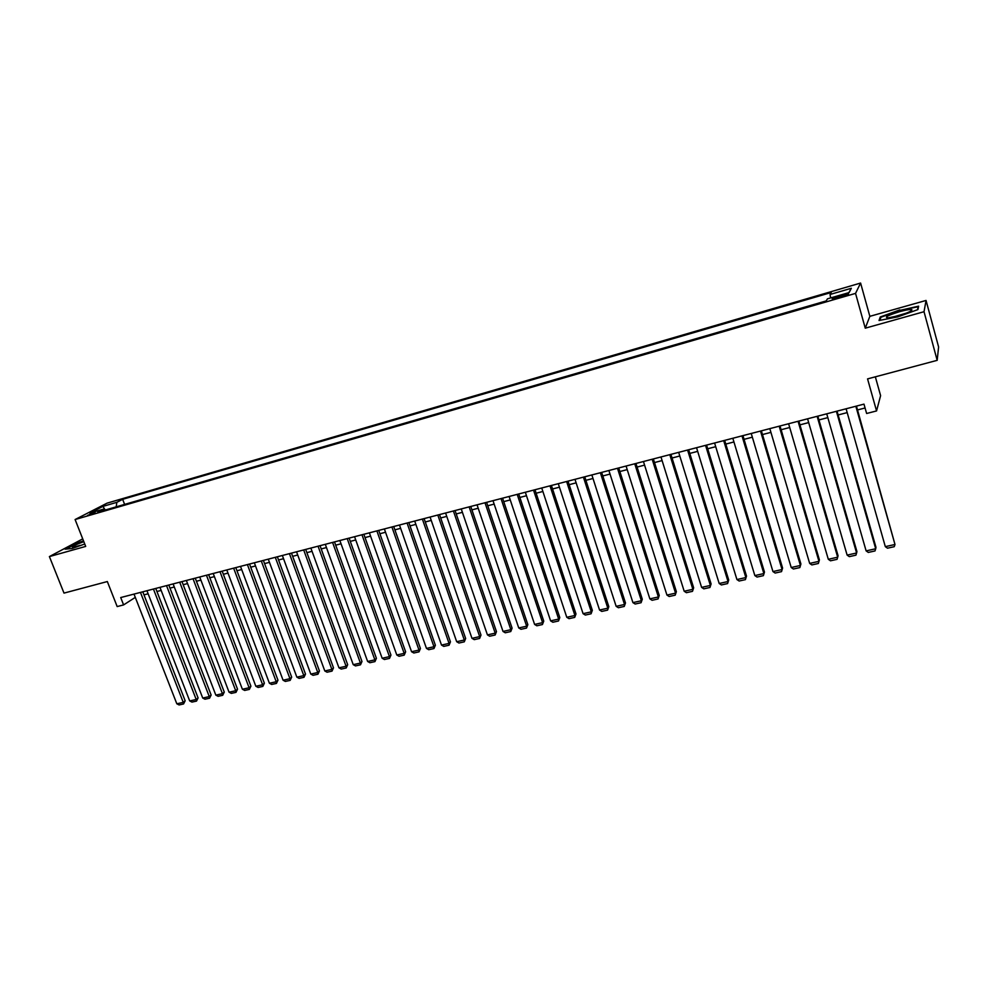 <?xml version="1.0" encoding="UTF-8"?>
<svg xmlns="http://www.w3.org/2000/svg" width="988" height="988" viewBox="0 0 988 988"><rect width="100%" height="100%" fill="white"/><g stroke="black" fill="none" stroke-linecap="round" stroke-linejoin="round"><path stroke-width="1.48" d="M87.574 515.415L95.219 512.093L87.574 515.415M82.72 538.868L49.4 556.577L63.998 593.109L107.334 581.549L117.164 606.57L123.599 604.915L135.294 597.382M860.597 283.05L107.062 503.151L75.1 519.54L855.546 293.387L860.597 283.05L869.848 316.333L865.253 328.177L924.027 311.714L926.052 300.451L869.848 316.333M926.052 300.451L938.6 346.961L937.18 360.336L867.563 378.898L876.554 410.934L880.604 395.632L875.343 376.823M924.027 311.714L937.18 360.336M876.554 410.934L866.624 413.49L863.981 404.129L120.709 597.555L123.599 604.915M843.06 294.819L838.713 296.091C833.588 297.697 831.501 298.66 832.464 298.994L842.085 296.635C847.235 295.029 849.322 294.054 848.346 293.72L843.06 294.819L843.456 296.215M105.271 510.006L103.901 509.018L97.824 512.167L826.215 300.92L827.45 298.845L849.137 292.547L851.347 288.274L830.056 294.473L831.217 292.51L122.648 499.323L116.831 502.336L116.201 506.844M103.901 509.018L89.846 513.105L102.913 506.387L116.831 502.336M865.253 328.177L855.546 293.387M49.4 556.577L85.697 546.413L75.1 519.54M143.976 594.862L148.126 593.788M156.919 591.503L161.155 590.404M169.985 588.119L174.296 587.008M183.163 584.711L187.547 583.562M196.439 581.265L200.91 580.104M209.839 577.795L214.384 576.609M223.337 574.287L227.981 573.089M236.972 570.755L241.69 569.533M250.705 567.198L255.509 565.951M264.562 563.605L269.465 562.333M278.542 559.986L283.531 558.689M292.646 556.33L297.721 555.009M306.873 552.65L312.035 551.304M321.211 548.92L326.472 547.562M335.685 545.178L341.045 543.783M350.295 541.387L355.742 539.979M365.029 537.571L370.574 536.138M379.886 533.718L385.542 532.26M394.879 529.84L400.634 528.345M410.008 525.912L415.862 524.393M425.285 521.96L431.237 520.417M440.685 517.959L446.749 516.391M456.234 513.933L462.409 512.34M471.918 509.87L478.204 508.24M487.751 505.77L494.148 504.102M503.732 501.62L510.24 499.94M519.861 497.446L526.481 495.729M536.138 493.222L542.881 491.481M552.576 488.961L559.43 487.195M569.162 484.663L576.14 482.86M585.909 480.329L593.01 478.488M602.804 475.944L610.028 474.079M619.871 471.523L627.219 469.621M637.099 467.065L644.584 465.126M654.501 462.557L662.108 460.581M672.062 458L679.806 455.999M689.797 453.406L697.676 451.368M707.704 448.762L715.72 446.687M725.785 444.081L733.936 441.969M744.05 439.339L752.35 437.19M762.489 434.559L770.936 432.374M781.125 429.731L789.708 427.508M799.934 424.865L808.678 422.592M818.941 419.937L827.833 417.628M838.133 414.96L847.185 412.614M857.535 409.934L865.068 407.982M830.624 297.919L830.056 294.473M124.612 504.399L122.648 499.323M848.84 292.633L851.347 288.274M102.913 506.387L105.21 509.969M899.821 309.899L880.259 316.975L879.036 320.507L897.882 316.839L917.926 309.577L918.618 306.169L899.945 310.368M83.498 540.844L74.853 543.931L65.134 549.18L72.248 548.464L84.746 544.005M880.604 318.21L880.259 316.975M855.843 406.241L894.992 544.487L856.448 406.093M846.099 408.785L885.322 546.636L894.992 544.487L894.264 546.685L887.496 548.192L885.322 546.636M898.401 315.74C907.453 313.035 911.949 311.035 911.912 309.75C910.479 309.195 906.354 309.837 899.525 311.689C887.446 315.493 883.741 317.543 888.422 317.84L898.401 315.74M906.218 313.184L892.547 317.185M879.863 320.347L880.938 317.234L899.895 310.38L918.111 306.762L917.494 309.738M918.334 307.577L918.111 306.762M83.819 541.646L77.916 543.906C72.816 546.142 71.21 547.266 73.1 547.266L80.189 545.364M66.147 549.069L75.187 544.19L83.634 541.177M836.391 411.304L875.701 548.76L875.973 547.315L837.046 411.132M826.734 413.824L866.118 550.884L875.701 548.76L874.998 550.946L868.304 552.428L866.118 550.884M817.125 416.319L856.596 552.996L856.929 551.551L817.842 416.133M807.579 418.801L847.124 555.108L856.596 552.996L855.929 555.17L849.31 556.639L847.124 555.108M798.069 421.283L837.688 557.195L838.071 555.738L798.835 421.086M788.609 423.741L828.302 559.282L837.688 557.195L837.058 559.344L830.488 560.801L828.302 559.282M779.186 426.199L818.966 561.345L819.398 559.887L780.014 425.976M769.825 428.631L809.666 563.407L818.966 561.345L818.36 563.481L811.864 564.926L809.666 563.407M819.398 559.887L818.36 563.481M760.501 431.052L800.416 565.457L800.91 563.987L761.378 430.83M751.238 433.473L791.215 567.507L800.416 565.457L799.86 567.581L793.413 569.002L791.215 567.507M800.91 563.987L799.86 567.581M742 435.869L782.064 569.533L782.595 568.063L742.939 435.634M732.824 438.264L772.949 571.558L782.064 569.533L781.52 571.632L775.148 573.052L772.949 571.558M782.595 568.063L781.52 571.632M723.685 440.636L763.872 573.571L764.465 572.089L724.673 440.376M714.596 443.007L754.844 575.572L763.872 573.571L763.378 575.658L757.055 577.054L754.844 575.572M764.465 572.089L763.378 575.658M705.556 445.353L745.866 577.56L746.508 576.078L706.581 445.094M696.552 447.7L736.925 579.548L745.866 577.56L745.397 579.635L739.148 581.018L736.925 579.548M746.508 576.078L745.397 579.635M687.586 450.034L728.033 581.524L728.724 580.03L688.673 449.75M678.67 452.356L719.178 583.488L728.033 581.524L727.588 583.575L721.401 584.945L719.178 583.488M728.724 580.03L727.588 583.575M669.802 454.665L710.372 585.439L711.101 583.945L670.926 454.369M660.972 456.962L701.604 587.378L710.372 585.439L709.952 587.477L703.827 588.836L701.604 587.378M711.101 583.945L709.952 587.477M652.191 459.247L692.872 589.317L693.65 587.823L653.364 458.938M643.447 461.52L684.19 591.244L692.872 589.317L692.489 591.343L686.413 592.689L684.19 591.244M693.65 587.823L692.489 591.343M634.753 463.78L675.545 593.158L676.372 591.664L635.963 463.471M626.083 466.04L666.937 595.072L675.545 593.158L675.187 595.171L669.172 596.505L666.937 595.072M676.372 591.664L675.187 595.171M617.475 468.275L658.379 596.974L659.243 595.468L618.735 467.954M608.892 470.51L649.857 598.864L658.379 596.974L658.045 598.963L652.08 600.284L649.857 598.864M659.243 595.468L658.045 598.963M600.358 472.733L641.373 600.741L642.286 599.234L601.667 472.388M591.861 474.944L632.925 602.618L641.373 600.741L641.064 602.717L635.16 604.026L632.925 602.618M642.286 599.234L641.064 602.717M583.414 477.142L624.527 604.483L625.478 602.976L584.76 476.796M574.991 479.328L616.154 606.336L624.527 604.483L624.243 606.447L618.389 607.731L616.154 606.336M625.478 602.976L624.243 606.447M566.618 481.514L607.83 608.188L608.83 606.669L568.014 481.144M558.282 483.675L599.543 610.016L607.83 608.188L607.583 610.127L601.778 611.411L599.543 610.016M608.83 606.669L607.583 610.127M549.995 485.837L591.293 611.856L592.331 610.337L551.428 485.466M541.733 487.986L583.081 613.672L591.293 611.856L591.071 613.783L585.328 615.055L583.081 613.672M592.331 610.337L591.071 613.783M533.52 490.122L574.917 615.487L575.992 613.968L534.99 489.739M525.332 492.259L566.779 617.29L574.917 615.487L574.707 617.401L569.014 618.661L566.779 617.29M575.992 613.968L574.707 617.401M517.193 494.371L558.677 619.081L559.801 617.562L518.712 493.975M509.092 496.482L550.612 620.872L558.677 619.081L558.504 620.995L552.86 622.242L550.612 620.872M559.801 617.562L558.504 620.995M501.027 498.582L542.597 622.65L543.746 621.131L502.583 498.174M493 500.669L534.607 624.428L542.597 622.65L542.437 624.54L536.855 625.787L534.607 624.428M543.746 621.131L542.437 624.54M484.997 502.756L526.653 626.194L527.851 624.663L486.602 502.336M477.043 504.819L518.737 627.948L526.653 626.194L526.518 628.072L520.985 629.294L518.737 627.948M527.851 624.663L526.518 628.072M469.127 506.881L510.858 629.689L512.093 628.17L470.77 506.461M461.248 508.931L503.016 631.431L510.858 629.689L510.747 631.554L505.263 632.777L503.016 631.431M512.093 628.17L510.747 631.554M453.406 510.981L495.198 633.16L496.47 631.628L455.073 510.537M445.588 513.007L487.43 634.889L495.198 633.16L495.124 635.012L489.678 636.223L487.43 634.889M496.47 631.628L495.124 635.012M437.82 515.032L479.686 636.605L480.995 635.074L439.524 514.587M430.076 517.045L471.98 638.322L479.686 636.605L479.625 638.446L474.24 639.644L471.98 638.322M480.995 635.074L479.625 638.446M422.37 519.046L464.311 640.014L465.657 638.483L424.111 518.601M414.701 521.047L456.678 641.706L464.311 640.014L464.274 641.842L458.938 643.027L456.678 641.706M465.657 638.483L464.274 641.842M407.068 523.035L449.071 643.398L450.454 641.854L408.847 522.566M399.473 525.011L441.513 645.078L449.071 643.398L449.058 645.213L443.76 646.387L441.513 645.078M450.454 641.854L449.058 645.213M391.903 526.987L433.967 646.745L435.375 645.213L393.718 526.505M384.369 528.938L426.47 648.412L433.967 646.745L433.979 648.548L428.73 649.709L426.47 648.412M435.375 645.213L433.979 648.548M376.873 530.889L418.998 650.067L420.443 648.523L378.713 530.408M369.401 532.841L411.564 651.722L418.998 650.067L419.023 651.858L413.824 653.006L411.564 651.722M420.443 648.523L419.023 651.858M361.979 534.767L404.166 653.364L405.636 651.821L363.856 534.286M354.569 536.694L396.793 654.995L404.166 653.364L404.203 655.13L399.053 656.279L396.793 654.995M405.636 651.821L404.203 655.13M347.208 538.608L389.445 656.625L390.952 655.081L349.122 538.114M339.872 540.522L382.146 658.243L389.445 656.625L389.519 658.391L384.406 659.515L382.146 658.243M390.952 655.081L389.519 658.391M332.573 542.424L374.872 659.861L376.403 658.317L334.512 541.918M325.299 544.314L367.622 661.466L374.872 659.861L374.946 661.614L369.883 662.726L367.622 661.466M376.403 658.317L374.946 661.614M318.062 546.191L360.41 663.072L361.979 661.515L320.038 545.685M310.862 548.068L353.235 664.665L360.41 663.072L360.509 664.8L355.495 665.912L353.235 664.665M361.979 661.515L360.509 664.8M303.687 549.933L346.084 666.245L347.677 664.689L305.687 549.414M296.548 551.798L338.958 667.826L346.084 666.245L346.208 667.974L341.218 669.074L338.958 667.826M347.677 664.689L346.208 667.974M289.435 553.651L331.869 669.395L333.499 667.851L291.472 553.119M282.358 555.491L324.805 670.963L331.869 669.395L332.017 671.111L327.077 672.211L324.805 670.963M333.499 667.851L332.017 671.111M275.306 557.331L317.778 672.519L319.433 670.963L277.369 556.787M268.279 559.146L310.788 674.075L317.778 672.519L317.938 674.224L313.048 675.31L310.788 674.075M319.433 670.963L317.938 674.224M261.289 560.974L303.81 675.619L305.502 674.063L263.388 560.431M254.336 562.777L296.869 677.163L303.81 675.619L303.995 677.311L299.142 678.385L296.869 677.163M305.502 674.063L303.995 677.311M247.408 564.58L289.966 678.694L291.67 677.138L249.532 564.037M240.504 566.383L283.087 680.213L289.966 678.694L290.163 680.374L285.347 681.436L283.087 680.213M291.67 677.138L290.163 680.374M233.637 568.162L276.232 681.745L277.974 680.176L235.786 567.606M226.795 569.953L269.403 683.251L276.232 681.745L276.442 683.412L271.675 684.462L269.403 683.251M277.974 680.176L276.442 683.412M219.991 571.719L262.61 684.758L264.376 683.202L222.164 571.15M213.21 573.485L255.843 686.265L262.61 684.758L262.845 686.413L258.115 687.463L255.843 686.265M264.376 683.202L262.845 686.413M206.455 575.238L249.112 687.759L250.903 686.191L208.653 574.67M199.724 576.992L242.393 689.241L249.112 687.759L249.359 689.402L244.666 690.439L242.393 689.241M250.903 686.191L249.359 689.402M193.031 578.733L235.712 690.723L237.528 689.167L195.254 578.153M186.362 580.475L229.068 692.205L235.712 690.723L235.984 692.366L231.328 693.391L229.068 692.205M237.528 689.167L235.984 692.366M179.717 582.204L222.436 693.675L224.276 692.106L181.977 581.611M173.11 583.92L215.841 695.132L222.436 693.675L222.72 695.293L218.101 696.318L215.841 695.132M224.276 692.106L222.72 695.293M166.527 585.637L209.271 696.589L211.136 695.033L168.8 585.044M159.97 587.341L202.725 698.047L209.271 696.589L209.567 698.207L204.985 699.22L202.725 698.047M211.136 695.033L209.567 698.207M153.436 589.033L196.204 699.492L198.094 697.923L155.746 588.44M146.94 590.725L189.708 700.937L196.204 699.492L196.513 701.097L191.968 702.098L189.708 700.937M198.094 697.923L196.513 701.097M140.457 592.417L183.249 702.369L185.164 700.801L142.791 591.812M134.01 594.097L176.815 703.789L183.249 702.369L183.57 703.962L179.075 704.95L176.815 703.789M185.164 700.801L183.57 703.962M839.108 297.499L838.713 296.091M910.269 311.405L911.912 309.75"/></g></svg>
